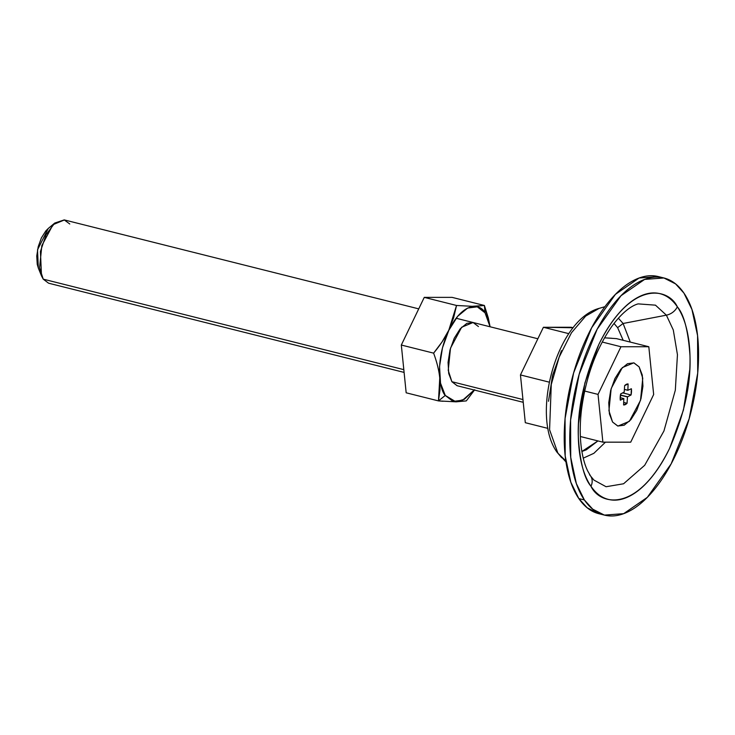 <?xml version="1.0" encoding="UTF-8"?>
<svg xmlns="http://www.w3.org/2000/svg" width="735" height="735" viewBox="0 0 735 735"><rect width="100%" height="100%" fill="white"/><g stroke="black" fill="none" stroke-linecap="round" stroke-linejoin="round"><path stroke-width="1.1" d="M639.119 366.875L642.757 378.222L640.507 400.382L629.353 421.339L617.914 426.07L612.567 422.037L617.749 426.024L624.162 425.216L630.832 419.713L636.74 410.369L640.993 398.609L642.932 386.206L642.28 375.061L639.119 366.875L633.938 362.879L627.525 363.696L620.854 369.19L614.947 378.534L610.693 390.303L608.755 402.697L609.407 413.842L612.567 422.037L608.929 410.69L611.18 388.521L622.334 367.573L633.781 362.833L639.119 366.875L642.757 378.222L640.507 400.382L629.353 421.339L617.914 426.07L612.567 422.037L608.929 410.69L611.18 388.521L622.334 367.573L633.781 362.833L639.119 366.875L633.938 362.879L627.525 363.696L620.854 369.19L614.947 378.534L610.693 390.303L608.755 402.697L609.407 413.842L612.567 422.037L617.749 426.024L624.162 425.216L630.832 419.713L636.74 410.369L640.993 398.609L642.932 386.206L642.28 375.061L639.119 366.875M55.171 282.148L43.218 279.144L48.565 283.186L404.103 372.406M522.952 399.546L451.878 381.704L522.952 399.546M403.818 369.65L43.218 279.144L403.818 369.65M547.869 428.367L525.304 422.698L547.869 428.367M571.233 327.268L573.125 327.746L543.395 327.277L568.835 333.662L543.395 327.277L520.453 374.933L549.339 382.182L520.453 374.933L525.304 422.698L520.453 374.933L543.395 327.277L571.233 327.268M418.729 308.865L64.432 219.949L52.984 224.68L41.831 245.637L39.58 267.797L43.218 279.144L41.491 275.873L40.434 251.508L46.066 234.704L54.748 223.054L64.221 219.903L69.77 223.982M48.51 228.236L45.827 230.882L41.399 237.892L38.211 246.712L36.75 256.01L37.246 264.37L38.431 268.348M54.748 223.054L48.262 228.447L37.522 249.79L38.321 268.064L41.491 275.873M623.583 404.948L623.84 398.609L620.303 400.162A10.759 5.182 -75.9 0 1 620.652 393.923L624.199 392.049L624.64 385.627A10.759 5.182 -75.9 0 1 628.103 383.955L627.846 390.294L631.383 388.741A10.759 5.182 -75.9 0 1 631.043 394.989L627.488 396.854L627.056 403.276A10.759 5.182 -75.9 0 1 623.583 404.948L623.84 398.609L620.303 400.162L620.652 393.923L624.199 392.049L624.64 385.627L628.103 383.955L627.846 390.294L631.383 388.741L631.043 394.989L627.488 396.854L627.056 403.276L623.583 404.948M620.184 397.681L623.794 398.59L620.184 397.681M623.693 402.431L627.056 403.276L623.693 402.431M620.413 395.182L627.46 396.955L620.413 395.182M620.432 395.081L627.488 396.854L620.432 395.081M620.441 394.998L627.543 396.781L620.441 394.998M622.729 392.885L620.634 393.969L622.729 392.903L631.043 394.989L622.738 392.848M624.392 389.44L627.892 390.322L624.392 389.44M624.392 389.431L627.846 390.294L624.392 389.431M624.401 389.357L627.828 390.221L624.401 389.357M618.374 318.181L623.105 323.483L617.62 327.663L614.019 323.437L617.62 327.663L623.105 323.483L618.374 318.181M638.173 303.886L655.464 305.163L666.379 315.159L623.105 323.483L666.379 315.159L673.288 329.969L677.449 354.72L675.318 390.221L663.935 431.004L644.696 465.283L623.583 483.768L606.081 486.735L593.944 480.102L590.646 476.124L587.734 471.034C584.784 465.044 582.662 457.335 581.348 447.918C579.841 436.535 579.869 423.957 581.44 410.185C585.758 377.432 595.809 349.594 611.603 326.689C623.712 310.078 633.533 304.997 638.173 303.886L655.464 305.163L666.379 315.159A13.037 10.51 -34.4 0 0 677.339 306.807A13.037 10.51 145.6 0 1 666.379 315.159L673.288 329.969L677.449 354.72L675.318 390.221L663.935 431.004L644.696 465.283L623.583 483.768L606.081 486.735L593.944 480.102M590.968 486.267C599.604 505.028 637.162 514.041 669.603 448.332C684.294 414.816 691.084 383.982 689.972 355.832C688.291 330.952 684.083 314.617 677.339 306.807C682.043 313.68 685.47 322.555 687.62 333.46C689.77 344.357 690.487 356.438 689.761 369.714L683.44 410.047L669.603 448.332C663.88 460.229 657.476 470.363 650.383 478.724C643.29 487.094 636.06 493.056 628.691 496.612C621.314 500.167 614.359 501.049 607.827 499.258C601.294 497.466 595.672 493.139 590.968 486.267C586.273 479.404 582.846 470.519 580.696 459.623C578.537 448.717 577.829 436.636 578.555 423.369L584.876 383.027L598.703 344.743C604.436 332.845 610.84 322.711 617.933 314.35C625.016 305.981 632.247 300.027 639.625 296.462C647.002 292.907 653.957 292.025 660.489 293.816C667.022 295.608 672.644 299.935 677.339 306.807C668.703 288.046 631.154 279.034 598.703 344.743C584.022 378.259 577.232 409.092 578.335 437.252C580.025 462.122 584.233 478.467 590.968 486.267A13.037 10.51 -34.4 0 0 590.683 476.17A13.037 10.51 145.6 0 1 590.968 486.267M589.543 474.81A13.037 10.51 145.6 0 1 590.683 476.17M598.997 513.747L598.262 513.554C590.729 511.486 584.261 506.498 578.84 498.578L587.201 507.793L598.86 513.71L604.4 515.097L592.741 509.18L584.38 499.965L578.84 498.578C573.419 490.658 569.469 480.424 566.988 467.855C564.508 455.296 563.69 441.367 564.526 426.07C565.362 410.773 567.788 395.274 571.812 379.572C575.836 363.871 581.146 349.162 587.752 335.445C594.349 321.728 601.735 310.051 609.912 300.413C618.08 290.766 626.422 283.894 634.921 279.796C643.419 275.698 651.43 274.679 658.964 276.746M663.907 277.977L658.367 276.59L639.092 278.023L615.443 294.34L591.638 327.792L573.622 372.911L565.059 418.638L565.197 456.022L570.819 482.197L578.84 498.578L584.38 499.965L576.359 483.584L570.737 457.418L570.599 420.034L579.162 374.299L597.178 329.179L620.983 295.727L644.632 279.41L663.907 277.977L675.575 283.894L683.936 293.109L691.957 309.49L697.579 335.656L697.717 373.04L689.154 418.775L671.138 463.895L647.324 497.347L623.675 513.664L604.4 515.097M557.92 453.238L561.659 457.721L557.92 453.238A13.037 10.51 145.6 0 1 556.781 451.878A13.037 10.51 -34.4 0 0 557.92 453.238L549.578 429.754L551.278 384.46L559.179 357.1L571.444 332.79L585.676 316.087L599.135 308.369L585.676 316.087L571.444 332.79L559.179 357.1L551.278 384.46L549.578 429.754L557.92 453.238L565.794 460.854L557.92 453.238M584.38 499.965C589.801 507.885 596.269 512.874 603.803 514.941C611.336 517.008 619.357 515.988 627.855 511.891C636.354 507.793 644.687 500.921 652.864 491.274C661.031 481.636 668.418 469.959 675.024 456.242C681.621 442.525 686.931 427.816 690.955 412.114C694.979 396.413 697.414 380.914 698.25 365.617C699.086 350.319 698.259 336.391 695.788 323.823C693.307 311.263 689.356 301.028 683.936 293.109C678.515 285.189 672.038 280.2 664.504 278.133C656.971 276.066 648.959 277.086 640.461 281.183C631.962 285.29 623.629 292.162 615.452 301.8C607.285 311.447 599.898 323.124 593.292 336.841C586.695 350.549 581.376 365.258 577.352 380.96C573.328 396.661 570.902 412.16 570.066 427.458C569.23 442.755 570.048 456.683 572.528 469.252C575.009 481.811 578.959 492.055 584.38 499.965M583.25 458.162L593.862 453.32L605.465 442.167L593.862 453.32L583.25 458.162M630.281 342.087L623.105 323.483L630.281 342.087M581.881 451.474L597.932 440.926L586.309 449.82L581.89 451.474M623.179 340.305L617.62 327.663L623.188 340.305M548.503 401.292L552.573 375.328L561.466 350.687M471.245 306.366L484.402 305.475L452.098 297.372L484.402 305.475L490.098 326.781L488.306 317.952L484.402 305.475L485.036 312.807L490.07 326.772L485.036 312.807L477.272 306.826L467.671 308.048L457.685 316.28L448.828 330.281L442.461 347.903L439.548 366.48L440.531 383.174L445.272 395.439L438.473 400.906L456.132 401.834L466.302 400.897L474.7 389.752M474.204 390L464.419 399.234L455.902 401.825L445.272 395.439L453.026 401.42L462.637 400.198L474.204 390M457.06 385.7L451.878 381.704L448.24 370.357L450.491 348.197L461.644 327.24L473.083 322.509L478.43 326.542M443.104 401.273L438.473 400.906L439.989 389.789L439.76 378.001C438.997 370.486 436.948 362.199 433.613 353.14C440.173 345.239 445.226 337.604 448.782 330.226L442.011 341.986L433.613 353.14L401.319 345.037L424.26 297.372L452.098 297.372L424.26 297.372L401.319 345.037L406.17 392.802L438.473 400.906L439.76 378.001C439.015 370.596 436.967 362.309 433.613 353.14L401.319 345.037L406.17 392.802L438.473 400.906L445.272 395.439C439.695 390.129 434.339 361.179 448.828 330.281C463.767 300.018 481.058 304.171 485.036 312.807L484.402 305.475L474.167 306.412L456.545 305.475L424.26 297.372L456.545 305.475L453.587 317.887L448.782 330.226L456.545 305.475M474.47 390.074L466.302 400.897L456.132 401.834M523.237 402.311L457.188 385.737L451.878 381.704L448.717 373.518L448.065 362.373L450.004 349.97L454.258 338.201L460.165 328.857L466.835 323.363L473.248 322.546M616.5 338.633L648.812 346.736L653.663 394.502L630.722 442.167L602.884 442.167L598.033 394.401L620.965 346.745L602.195 342.032L620.965 346.745L648.812 346.736L616.5 338.633L604.501 337.834L611.869 338.265M602.884 442.167L580.374 436.517L602.884 442.167L598.033 394.401L584.637 391.038L598.033 394.401L620.965 346.745L648.812 346.736L653.663 394.502L630.722 442.167L602.884 442.167M456.104 318.246L537.864 338.762M604.896 306.706L599.135 308.369C556.781 319.707 530.679 415.238 556.818 451.924L565.95 461.911"/></g></svg>
